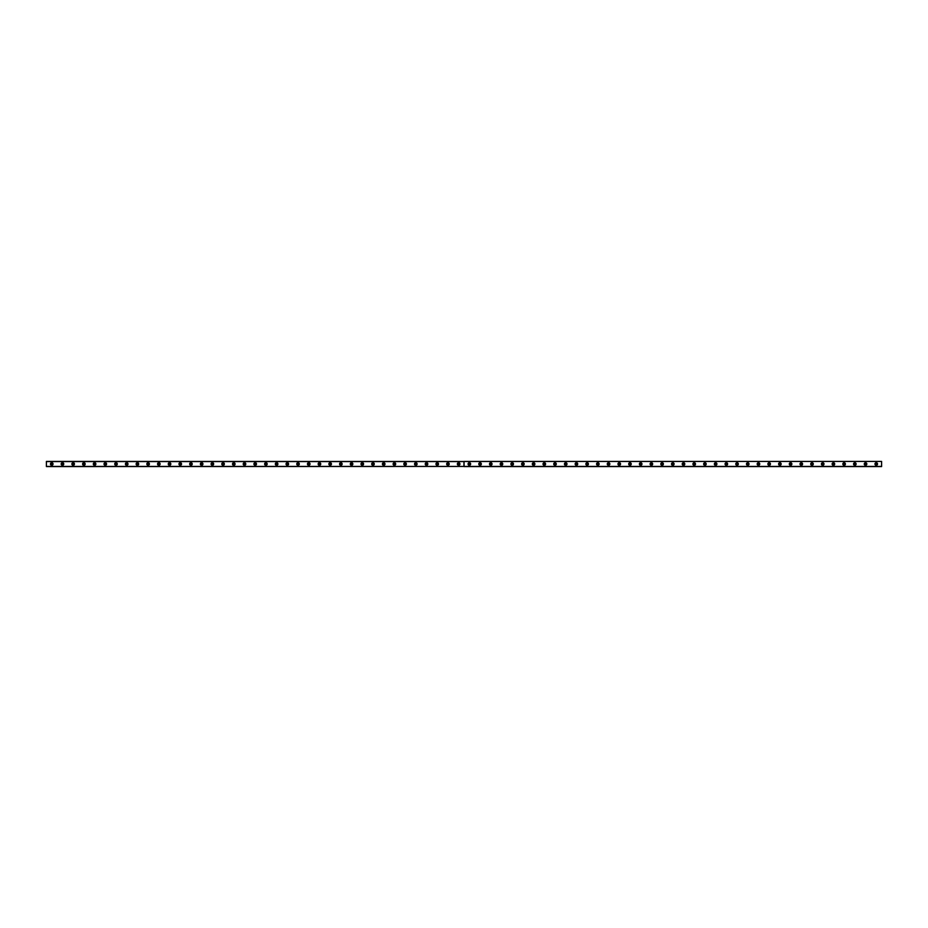 <?xml version="1.0" encoding="UTF-8"?>
<svg xmlns="http://www.w3.org/2000/svg" width="928" height="928" viewBox="0 0 928 928"><rect width="100%" height="100%" fill="white"/><g stroke="black" fill="none" stroke-linecap="round" stroke-linejoin="round"><path stroke-width="1.39" d="M51.759 464.754A0.754 0.754 0 0 1 51.005 464A0.754 0.754 0 0 1 51.759 463.246A0.754 0.754 0 0 1 52.502 464A0.754 0.754 0 0 1 51.759 464.754M876.241 464.754A0.754 0.754 0 0 1 875.498 464A0.754 0.754 0 0 1 876.241 463.246A0.754 0.754 0 0 1 876.995 464A0.754 0.754 0 0 1 876.241 464.754M865.534 464.754A0.754 0.754 0 0 1 864.792 464A0.754 0.754 0 0 1 865.534 463.246A0.754 0.754 0 0 1 866.288 464A0.754 0.754 0 0 1 865.534 464.754M854.827 464.754A0.754 0.754 0 0 1 854.085 464A0.754 0.754 0 0 1 854.827 463.246A0.754 0.754 0 0 1 855.581 464A0.754 0.754 0 0 1 854.827 464.754M844.12 464.754A0.754 0.754 0 0 1 843.378 464A0.754 0.754 0 0 1 844.12 463.246A0.754 0.754 0 0 1 844.874 464A0.754 0.754 0 0 1 844.12 464.754M833.414 464.754A0.754 0.754 0 0 1 832.671 464A0.754 0.754 0 0 1 833.414 463.246A0.754 0.754 0 0 1 834.168 464A0.754 0.754 0 0 1 833.414 464.754M822.707 464.754A0.754 0.754 0 0 1 821.953 464A0.754 0.754 0 0 1 822.707 463.246A0.754 0.754 0 0 1 823.461 464A0.754 0.754 0 0 1 822.707 464.754M812 464.754A0.754 0.754 0 0 1 811.246 464A0.754 0.754 0 0 1 812 463.246A0.754 0.754 0 0 1 812.754 464A0.754 0.754 0 0 1 812 464.754M801.293 464.754A0.754 0.754 0 0 1 800.539 464A0.754 0.754 0 0 1 801.293 463.246A0.754 0.754 0 0 1 802.047 464A0.754 0.754 0 0 1 801.293 464.754M790.586 464.754A0.754 0.754 0 0 1 789.832 464A0.754 0.754 0 0 1 790.586 463.246A0.754 0.754 0 0 1 791.329 464A0.754 0.754 0 0 1 790.586 464.754M779.88 464.754A0.754 0.754 0 0 1 779.126 464A0.754 0.754 0 0 1 779.88 463.246A0.754 0.754 0 0 1 780.622 464A0.754 0.754 0 0 1 779.88 464.754M769.173 464.754A0.754 0.754 0 0 1 768.419 464A0.754 0.754 0 0 1 769.173 463.246A0.754 0.754 0 0 1 769.915 464A0.754 0.754 0 0 1 769.173 464.754M758.466 464.754A0.754 0.754 0 0 1 757.712 464A0.754 0.754 0 0 1 758.466 463.246A0.754 0.754 0 0 1 759.208 464A0.754 0.754 0 0 1 758.466 464.754M747.759 464.754A0.754 0.754 0 0 1 747.005 464A0.754 0.754 0 0 1 747.759 463.246A0.754 0.754 0 0 1 748.502 464A0.754 0.754 0 0 1 747.759 464.754M737.041 464.754A0.754 0.754 0 0 1 736.298 464A0.754 0.754 0 0 1 737.041 463.246A0.754 0.754 0 0 1 737.795 464A0.754 0.754 0 0 1 737.041 464.754M726.334 464.754A0.754 0.754 0 0 1 725.592 464A0.754 0.754 0 0 1 726.334 463.246A0.754 0.754 0 0 1 727.088 464A0.754 0.754 0 0 1 726.334 464.754M715.627 464.754A0.754 0.754 0 0 1 714.885 464A0.754 0.754 0 0 1 715.627 463.246A0.754 0.754 0 0 1 716.381 464A0.754 0.754 0 0 1 715.627 464.754M704.92 464.754A0.754 0.754 0 0 1 704.178 464A0.754 0.754 0 0 1 704.92 463.246A0.754 0.754 0 0 1 705.674 464A0.754 0.754 0 0 1 704.92 464.754M694.214 464.754A0.754 0.754 0 0 1 693.471 464A0.754 0.754 0 0 1 694.214 463.246A0.754 0.754 0 0 1 694.968 464A0.754 0.754 0 0 1 694.214 464.754M683.507 464.754A0.754 0.754 0 0 1 682.753 464A0.754 0.754 0 0 1 683.507 463.246A0.754 0.754 0 0 1 684.261 464A0.754 0.754 0 0 1 683.507 464.754M672.8 464.754A0.754 0.754 0 0 1 672.046 464A0.754 0.754 0 0 1 672.8 463.246A0.754 0.754 0 0 1 673.554 464A0.754 0.754 0 0 1 672.8 464.754M662.093 464.754A0.754 0.754 0 0 1 661.339 464A0.754 0.754 0 0 1 662.093 463.246A0.754 0.754 0 0 1 662.847 464A0.754 0.754 0 0 1 662.093 464.754M651.386 464.754A0.754 0.754 0 0 1 650.632 464A0.754 0.754 0 0 1 651.386 463.246A0.754 0.754 0 0 1 652.129 464A0.754 0.754 0 0 1 651.386 464.754M640.68 464.754A0.754 0.754 0 0 1 639.926 464A0.754 0.754 0 0 1 640.68 463.246A0.754 0.754 0 0 1 641.422 464A0.754 0.754 0 0 1 640.68 464.754M629.973 464.754A0.754 0.754 0 0 1 629.219 464A0.754 0.754 0 0 1 629.973 463.246A0.754 0.754 0 0 1 630.715 464A0.754 0.754 0 0 1 629.973 464.754M619.266 464.754A0.754 0.754 0 0 1 618.512 464A0.754 0.754 0 0 1 619.266 463.246A0.754 0.754 0 0 1 620.008 464A0.754 0.754 0 0 1 619.266 464.754M608.559 464.754A0.754 0.754 0 0 1 607.805 464A0.754 0.754 0 0 1 608.559 463.246A0.754 0.754 0 0 1 609.302 464A0.754 0.754 0 0 1 608.559 464.754M597.841 464.754A0.754 0.754 0 0 1 597.098 464A0.754 0.754 0 0 1 597.841 463.246A0.754 0.754 0 0 1 598.595 464A0.754 0.754 0 0 1 597.841 464.754M587.134 464.754A0.754 0.754 0 0 1 586.392 464A0.754 0.754 0 0 1 587.134 463.246A0.754 0.754 0 0 1 587.888 464A0.754 0.754 0 0 1 587.134 464.754M576.427 464.754A0.754 0.754 0 0 1 575.685 464A0.754 0.754 0 0 1 576.427 463.246A0.754 0.754 0 0 1 577.181 464A0.754 0.754 0 0 1 576.427 464.754M565.72 464.754A0.754 0.754 0 0 1 564.978 464A0.754 0.754 0 0 1 565.72 463.246A0.754 0.754 0 0 1 566.474 464A0.754 0.754 0 0 1 565.72 464.754M555.014 464.754A0.754 0.754 0 0 1 554.271 464A0.754 0.754 0 0 1 555.014 463.246A0.754 0.754 0 0 1 555.768 464A0.754 0.754 0 0 1 555.014 464.754M544.307 464.754A0.754 0.754 0 0 1 543.553 464A0.754 0.754 0 0 1 544.307 463.246A0.754 0.754 0 0 1 545.061 464A0.754 0.754 0 0 1 544.307 464.754M533.6 464.754A0.754 0.754 0 0 1 532.846 464A0.754 0.754 0 0 1 533.6 463.246A0.754 0.754 0 0 1 534.354 464A0.754 0.754 0 0 1 533.6 464.754M522.893 464.754A0.754 0.754 0 0 1 522.139 464A0.754 0.754 0 0 1 522.893 463.246A0.754 0.754 0 0 1 523.647 464A0.754 0.754 0 0 1 522.893 464.754M512.186 464.754A0.754 0.754 0 0 1 511.432 464A0.754 0.754 0 0 1 512.186 463.246A0.754 0.754 0 0 1 512.929 464A0.754 0.754 0 0 1 512.186 464.754M501.48 464.754A0.754 0.754 0 0 1 500.726 464A0.754 0.754 0 0 1 501.48 463.246A0.754 0.754 0 0 1 502.222 464A0.754 0.754 0 0 1 501.48 464.754M490.773 464.754A0.754 0.754 0 0 1 490.019 464A0.754 0.754 0 0 1 490.773 463.246A0.754 0.754 0 0 1 491.515 464A0.754 0.754 0 0 1 490.773 464.754M480.066 464.754A0.754 0.754 0 0 1 479.312 464A0.754 0.754 0 0 1 480.066 463.246A0.754 0.754 0 0 1 480.808 464A0.754 0.754 0 0 1 480.066 464.754M469.359 464.754A0.754 0.754 0 0 1 468.605 464A0.754 0.754 0 0 1 469.359 463.246A0.754 0.754 0 0 1 470.102 464A0.754 0.754 0 0 1 469.359 464.754M458.641 464.754A0.754 0.754 0 0 1 457.898 464A0.754 0.754 0 0 1 458.641 463.246A0.754 0.754 0 0 1 459.395 464A0.754 0.754 0 0 1 458.641 464.754M447.934 464.754A0.754 0.754 0 0 1 447.192 464A0.754 0.754 0 0 1 447.934 463.246A0.754 0.754 0 0 1 448.688 464A0.754 0.754 0 0 1 447.934 464.754M437.227 464.754A0.754 0.754 0 0 1 436.485 464A0.754 0.754 0 0 1 437.227 463.246A0.754 0.754 0 0 1 437.981 464A0.754 0.754 0 0 1 437.227 464.754M426.52 464.754A0.754 0.754 0 0 1 425.778 464A0.754 0.754 0 0 1 426.52 463.246A0.754 0.754 0 0 1 427.274 464A0.754 0.754 0 0 1 426.52 464.754M415.814 464.754A0.754 0.754 0 0 1 415.071 464A0.754 0.754 0 0 1 415.814 463.246A0.754 0.754 0 0 1 416.568 464A0.754 0.754 0 0 1 415.814 464.754M405.107 464.754A0.754 0.754 0 0 1 404.353 464A0.754 0.754 0 0 1 405.107 463.246A0.754 0.754 0 0 1 405.861 464A0.754 0.754 0 0 1 405.107 464.754M394.4 464.754A0.754 0.754 0 0 1 393.646 464A0.754 0.754 0 0 1 394.4 463.246A0.754 0.754 0 0 1 395.154 464A0.754 0.754 0 0 1 394.4 464.754M383.693 464.754A0.754 0.754 0 0 1 382.939 464A0.754 0.754 0 0 1 383.693 463.246A0.754 0.754 0 0 1 384.447 464A0.754 0.754 0 0 1 383.693 464.754M372.986 464.754A0.754 0.754 0 0 1 372.232 464A0.754 0.754 0 0 1 372.986 463.246A0.754 0.754 0 0 1 373.729 464A0.754 0.754 0 0 1 372.986 464.754M362.28 464.754A0.754 0.754 0 0 1 361.526 464A0.754 0.754 0 0 1 362.28 463.246A0.754 0.754 0 0 1 363.022 464A0.754 0.754 0 0 1 362.28 464.754M351.573 464.754A0.754 0.754 0 0 1 350.819 464A0.754 0.754 0 0 1 351.573 463.246A0.754 0.754 0 0 1 352.315 464A0.754 0.754 0 0 1 351.573 464.754M340.866 464.754A0.754 0.754 0 0 1 340.112 464A0.754 0.754 0 0 1 340.866 463.246A0.754 0.754 0 0 1 341.608 464A0.754 0.754 0 0 1 340.866 464.754M330.159 464.754A0.754 0.754 0 0 1 329.405 464A0.754 0.754 0 0 1 330.159 463.246A0.754 0.754 0 0 1 330.902 464A0.754 0.754 0 0 1 330.159 464.754M319.441 464.754A0.754 0.754 0 0 1 318.698 464A0.754 0.754 0 0 1 319.441 463.246A0.754 0.754 0 0 1 320.195 464A0.754 0.754 0 0 1 319.441 464.754M308.734 464.754A0.754 0.754 0 0 1 307.992 464A0.754 0.754 0 0 1 308.734 463.246A0.754 0.754 0 0 1 309.488 464A0.754 0.754 0 0 1 308.734 464.754M298.027 464.754A0.754 0.754 0 0 1 297.285 464A0.754 0.754 0 0 1 298.027 463.246A0.754 0.754 0 0 1 298.781 464A0.754 0.754 0 0 1 298.027 464.754M287.32 464.754A0.754 0.754 0 0 1 286.578 464A0.754 0.754 0 0 1 287.32 463.246A0.754 0.754 0 0 1 288.074 464A0.754 0.754 0 0 1 287.32 464.754M276.614 464.754A0.754 0.754 0 0 1 275.871 464A0.754 0.754 0 0 1 276.614 463.246A0.754 0.754 0 0 1 277.368 464A0.754 0.754 0 0 1 276.614 464.754M265.907 464.754A0.754 0.754 0 0 1 265.153 464A0.754 0.754 0 0 1 265.907 463.246A0.754 0.754 0 0 1 266.661 464A0.754 0.754 0 0 1 265.907 464.754M255.2 464.754A0.754 0.754 0 0 1 254.446 464A0.754 0.754 0 0 1 255.2 463.246A0.754 0.754 0 0 1 255.954 464A0.754 0.754 0 0 1 255.2 464.754M244.493 464.754A0.754 0.754 0 0 1 243.739 464A0.754 0.754 0 0 1 244.493 463.246A0.754 0.754 0 0 1 245.247 464A0.754 0.754 0 0 1 244.493 464.754M233.786 464.754A0.754 0.754 0 0 1 233.032 464A0.754 0.754 0 0 1 233.786 463.246A0.754 0.754 0 0 1 234.529 464A0.754 0.754 0 0 1 233.786 464.754M223.08 464.754A0.754 0.754 0 0 1 222.326 464A0.754 0.754 0 0 1 223.08 463.246A0.754 0.754 0 0 1 223.822 464A0.754 0.754 0 0 1 223.08 464.754M212.373 464.754A0.754 0.754 0 0 1 211.619 464A0.754 0.754 0 0 1 212.373 463.246A0.754 0.754 0 0 1 213.115 464A0.754 0.754 0 0 1 212.373 464.754M201.666 464.754A0.754 0.754 0 0 1 200.912 464A0.754 0.754 0 0 1 201.666 463.246A0.754 0.754 0 0 1 202.408 464A0.754 0.754 0 0 1 201.666 464.754M190.959 464.754A0.754 0.754 0 0 1 190.205 464A0.754 0.754 0 0 1 190.959 463.246A0.754 0.754 0 0 1 191.702 464A0.754 0.754 0 0 1 190.959 464.754M180.241 464.754A0.754 0.754 0 0 1 179.498 464A0.754 0.754 0 0 1 180.241 463.246A0.754 0.754 0 0 1 180.995 464A0.754 0.754 0 0 1 180.241 464.754M169.534 464.754A0.754 0.754 0 0 1 168.792 464A0.754 0.754 0 0 1 169.534 463.246A0.754 0.754 0 0 1 170.288 464A0.754 0.754 0 0 1 169.534 464.754M158.827 464.754A0.754 0.754 0 0 1 158.085 464A0.754 0.754 0 0 1 158.827 463.246A0.754 0.754 0 0 1 159.581 464A0.754 0.754 0 0 1 158.827 464.754M148.12 464.754A0.754 0.754 0 0 1 147.378 464A0.754 0.754 0 0 1 148.12 463.246A0.754 0.754 0 0 1 148.874 464A0.754 0.754 0 0 1 148.12 464.754M137.414 464.754A0.754 0.754 0 0 1 136.671 464A0.754 0.754 0 0 1 137.414 463.246A0.754 0.754 0 0 1 138.168 464A0.754 0.754 0 0 1 137.414 464.754M126.707 464.754A0.754 0.754 0 0 1 125.953 464A0.754 0.754 0 0 1 126.707 463.246A0.754 0.754 0 0 1 127.461 464A0.754 0.754 0 0 1 126.707 464.754M116 464.754A0.754 0.754 0 0 1 115.246 464A0.754 0.754 0 0 1 116 463.246A0.754 0.754 0 0 1 116.754 464A0.754 0.754 0 0 1 116 464.754M105.293 464.754A0.754 0.754 0 0 1 104.539 464A0.754 0.754 0 0 1 105.293 463.246A0.754 0.754 0 0 1 106.047 464A0.754 0.754 0 0 1 105.293 464.754M94.586 464.754A0.754 0.754 0 0 1 93.832 464A0.754 0.754 0 0 1 94.586 463.246A0.754 0.754 0 0 1 95.329 464A0.754 0.754 0 0 1 94.586 464.754M83.88 464.754A0.754 0.754 0 0 1 83.126 464A0.754 0.754 0 0 1 83.88 463.246A0.754 0.754 0 0 1 84.622 464A0.754 0.754 0 0 1 83.88 464.754M73.173 464.754A0.754 0.754 0 0 1 72.419 464A0.754 0.754 0 0 1 73.173 463.246A0.754 0.754 0 0 1 73.915 464A0.754 0.754 0 0 1 73.173 464.754M62.466 464.754A0.754 0.754 0 0 1 61.712 464A0.754 0.754 0 0 1 62.466 463.246A0.754 0.754 0 0 1 63.208 464A0.754 0.754 0 0 1 62.466 464.754M62.466 462.712A1.288 1.288 0 0 0 61.178 464A1.288 1.288 0 0 0 62.466 465.288A1.288 1.288 0 0 0 63.742 464A1.288 1.288 0 0 0 62.466 462.712M73.173 462.712A1.288 1.288 0 0 0 71.885 464A1.288 1.288 0 0 0 73.173 465.288A1.288 1.288 0 0 0 74.449 464A1.288 1.288 0 0 0 73.173 462.712M83.88 462.712A1.288 1.288 0 0 0 82.592 464A1.288 1.288 0 0 0 83.88 465.288A1.288 1.288 0 0 0 85.167 464A1.288 1.288 0 0 0 83.88 462.712M94.586 462.712A1.288 1.288 0 0 0 93.299 464A1.288 1.288 0 0 0 94.586 465.288A1.288 1.288 0 0 0 95.874 464A1.288 1.288 0 0 0 94.586 462.712M105.293 462.712A1.288 1.288 0 0 0 104.006 464A1.288 1.288 0 0 0 105.293 465.288A1.288 1.288 0 0 0 106.581 464A1.288 1.288 0 0 0 105.293 462.712M116 462.712A1.288 1.288 0 0 0 114.712 464A1.288 1.288 0 0 0 116 465.288A1.288 1.288 0 0 0 117.288 464A1.288 1.288 0 0 0 116 462.712M126.707 462.712A1.288 1.288 0 0 0 125.419 464A1.288 1.288 0 0 0 126.707 465.288A1.288 1.288 0 0 0 127.994 464A1.288 1.288 0 0 0 126.707 462.712M137.414 462.712A1.288 1.288 0 0 0 136.126 464A1.288 1.288 0 0 0 137.414 465.288A1.288 1.288 0 0 0 138.701 464A1.288 1.288 0 0 0 137.414 462.712M148.12 462.712A1.288 1.288 0 0 0 146.833 464A1.288 1.288 0 0 0 148.12 465.288A1.288 1.288 0 0 0 149.408 464A1.288 1.288 0 0 0 148.12 462.712M158.827 462.712A1.288 1.288 0 0 0 157.551 464A1.288 1.288 0 0 0 158.827 465.288A1.288 1.288 0 0 0 160.115 464A1.288 1.288 0 0 0 158.827 462.712M169.534 462.712A1.288 1.288 0 0 0 168.258 464A1.288 1.288 0 0 0 169.534 465.288A1.288 1.288 0 0 0 170.822 464A1.288 1.288 0 0 0 169.534 462.712M180.241 462.712A1.288 1.288 0 0 0 178.965 464A1.288 1.288 0 0 0 180.241 465.288A1.288 1.288 0 0 0 181.528 464A1.288 1.288 0 0 0 180.241 462.712M190.959 462.712A1.288 1.288 0 0 0 189.672 464A1.288 1.288 0 0 0 190.959 465.288A1.288 1.288 0 0 0 192.235 464A1.288 1.288 0 0 0 190.959 462.712M201.666 462.712A1.288 1.288 0 0 0 200.378 464A1.288 1.288 0 0 0 201.666 465.288A1.288 1.288 0 0 0 202.942 464A1.288 1.288 0 0 0 201.666 462.712M212.373 462.712A1.288 1.288 0 0 0 211.085 464A1.288 1.288 0 0 0 212.373 465.288A1.288 1.288 0 0 0 213.649 464A1.288 1.288 0 0 0 212.373 462.712M223.08 462.712A1.288 1.288 0 0 0 221.792 464A1.288 1.288 0 0 0 223.08 465.288A1.288 1.288 0 0 0 224.367 464A1.288 1.288 0 0 0 223.08 462.712M233.786 462.712A1.288 1.288 0 0 0 232.499 464A1.288 1.288 0 0 0 233.786 465.288A1.288 1.288 0 0 0 235.074 464A1.288 1.288 0 0 0 233.786 462.712M244.493 462.712A1.288 1.288 0 0 0 243.206 464A1.288 1.288 0 0 0 244.493 465.288A1.288 1.288 0 0 0 245.781 464A1.288 1.288 0 0 0 244.493 462.712M255.2 462.712A1.288 1.288 0 0 0 253.912 464A1.288 1.288 0 0 0 255.2 465.288A1.288 1.288 0 0 0 256.488 464A1.288 1.288 0 0 0 255.2 462.712M265.907 462.712A1.288 1.288 0 0 0 264.619 464A1.288 1.288 0 0 0 265.907 465.288A1.288 1.288 0 0 0 267.194 464A1.288 1.288 0 0 0 265.907 462.712M276.614 462.712A1.288 1.288 0 0 0 275.326 464A1.288 1.288 0 0 0 276.614 465.288A1.288 1.288 0 0 0 277.901 464A1.288 1.288 0 0 0 276.614 462.712M287.32 462.712A1.288 1.288 0 0 0 286.033 464A1.288 1.288 0 0 0 287.32 465.288A1.288 1.288 0 0 0 288.608 464A1.288 1.288 0 0 0 287.32 462.712M298.027 462.712A1.288 1.288 0 0 0 296.751 464A1.288 1.288 0 0 0 298.027 465.288A1.288 1.288 0 0 0 299.315 464A1.288 1.288 0 0 0 298.027 462.712M308.734 462.712A1.288 1.288 0 0 0 307.458 464A1.288 1.288 0 0 0 308.734 465.288A1.288 1.288 0 0 0 310.022 464A1.288 1.288 0 0 0 308.734 462.712M319.441 462.712A1.288 1.288 0 0 0 318.165 464A1.288 1.288 0 0 0 319.441 465.288A1.288 1.288 0 0 0 320.728 464A1.288 1.288 0 0 0 319.441 462.712M330.159 462.712A1.288 1.288 0 0 0 328.872 464A1.288 1.288 0 0 0 330.159 465.288A1.288 1.288 0 0 0 331.435 464A1.288 1.288 0 0 0 330.159 462.712M340.866 462.712A1.288 1.288 0 0 0 339.578 464A1.288 1.288 0 0 0 340.866 465.288A1.288 1.288 0 0 0 342.142 464A1.288 1.288 0 0 0 340.866 462.712M351.573 462.712A1.288 1.288 0 0 0 350.285 464A1.288 1.288 0 0 0 351.573 465.288A1.288 1.288 0 0 0 352.849 464A1.288 1.288 0 0 0 351.573 462.712M362.28 462.712A1.288 1.288 0 0 0 360.992 464A1.288 1.288 0 0 0 362.28 465.288A1.288 1.288 0 0 0 363.567 464A1.288 1.288 0 0 0 362.28 462.712M372.986 462.712A1.288 1.288 0 0 0 371.699 464A1.288 1.288 0 0 0 372.986 465.288A1.288 1.288 0 0 0 374.274 464A1.288 1.288 0 0 0 372.986 462.712M383.693 462.712A1.288 1.288 0 0 0 382.406 464A1.288 1.288 0 0 0 383.693 465.288A1.288 1.288 0 0 0 384.981 464A1.288 1.288 0 0 0 383.693 462.712M394.4 462.712A1.288 1.288 0 0 0 393.112 464A1.288 1.288 0 0 0 394.4 465.288A1.288 1.288 0 0 0 395.688 464A1.288 1.288 0 0 0 394.4 462.712M405.107 462.712A1.288 1.288 0 0 0 403.819 464A1.288 1.288 0 0 0 405.107 465.288A1.288 1.288 0 0 0 406.394 464A1.288 1.288 0 0 0 405.107 462.712M415.814 462.712A1.288 1.288 0 0 0 414.526 464A1.288 1.288 0 0 0 415.814 465.288A1.288 1.288 0 0 0 417.101 464A1.288 1.288 0 0 0 415.814 462.712M426.52 462.712A1.288 1.288 0 0 0 425.233 464A1.288 1.288 0 0 0 426.52 465.288A1.288 1.288 0 0 0 427.808 464A1.288 1.288 0 0 0 426.52 462.712M437.227 462.712A1.288 1.288 0 0 0 435.951 464A1.288 1.288 0 0 0 437.227 465.288A1.288 1.288 0 0 0 438.515 464A1.288 1.288 0 0 0 437.227 462.712M447.934 462.712A1.288 1.288 0 0 0 446.658 464A1.288 1.288 0 0 0 447.934 465.288A1.288 1.288 0 0 0 449.222 464A1.288 1.288 0 0 0 447.934 462.712M458.641 462.712A1.288 1.288 0 0 0 457.365 464A1.288 1.288 0 0 0 458.641 465.288A1.288 1.288 0 0 0 459.928 464A1.288 1.288 0 0 0 458.641 462.712M51.759 462.712A1.288 1.288 0 0 0 50.472 464A1.288 1.288 0 0 0 51.759 465.288A1.288 1.288 0 0 0 53.035 464A1.288 1.288 0 0 0 51.759 462.712M469.359 462.712A1.288 1.288 0 0 0 468.072 464A1.288 1.288 0 0 0 469.359 465.288A1.288 1.288 0 0 0 470.635 464A1.288 1.288 0 0 0 469.359 462.712M480.066 462.712A1.288 1.288 0 0 0 478.778 464A1.288 1.288 0 0 0 480.066 465.288A1.288 1.288 0 0 0 481.342 464A1.288 1.288 0 0 0 480.066 462.712M490.773 462.712A1.288 1.288 0 0 0 489.485 464A1.288 1.288 0 0 0 490.773 465.288A1.288 1.288 0 0 0 492.049 464A1.288 1.288 0 0 0 490.773 462.712M501.48 462.712A1.288 1.288 0 0 0 500.192 464A1.288 1.288 0 0 0 501.48 465.288A1.288 1.288 0 0 0 502.767 464A1.288 1.288 0 0 0 501.48 462.712M512.186 462.712A1.288 1.288 0 0 0 510.899 464A1.288 1.288 0 0 0 512.186 465.288A1.288 1.288 0 0 0 513.474 464A1.288 1.288 0 0 0 512.186 462.712M522.893 462.712A1.288 1.288 0 0 0 521.606 464A1.288 1.288 0 0 0 522.893 465.288A1.288 1.288 0 0 0 524.181 464A1.288 1.288 0 0 0 522.893 462.712M533.6 462.712A1.288 1.288 0 0 0 532.312 464A1.288 1.288 0 0 0 533.6 465.288A1.288 1.288 0 0 0 534.888 464A1.288 1.288 0 0 0 533.6 462.712M544.307 462.712A1.288 1.288 0 0 0 543.019 464A1.288 1.288 0 0 0 544.307 465.288A1.288 1.288 0 0 0 545.594 464A1.288 1.288 0 0 0 544.307 462.712M555.014 462.712A1.288 1.288 0 0 0 553.726 464A1.288 1.288 0 0 0 555.014 465.288A1.288 1.288 0 0 0 556.301 464A1.288 1.288 0 0 0 555.014 462.712M565.72 462.712A1.288 1.288 0 0 0 564.433 464A1.288 1.288 0 0 0 565.72 465.288A1.288 1.288 0 0 0 567.008 464A1.288 1.288 0 0 0 565.72 462.712M576.427 462.712A1.288 1.288 0 0 0 575.151 464A1.288 1.288 0 0 0 576.427 465.288A1.288 1.288 0 0 0 577.715 464A1.288 1.288 0 0 0 576.427 462.712M587.134 462.712A1.288 1.288 0 0 0 585.858 464A1.288 1.288 0 0 0 587.134 465.288A1.288 1.288 0 0 0 588.422 464A1.288 1.288 0 0 0 587.134 462.712M597.841 462.712A1.288 1.288 0 0 0 596.565 464A1.288 1.288 0 0 0 597.841 465.288A1.288 1.288 0 0 0 599.128 464A1.288 1.288 0 0 0 597.841 462.712M608.559 462.712A1.288 1.288 0 0 0 607.272 464A1.288 1.288 0 0 0 608.559 465.288A1.288 1.288 0 0 0 609.835 464A1.288 1.288 0 0 0 608.559 462.712M619.266 462.712A1.288 1.288 0 0 0 617.978 464A1.288 1.288 0 0 0 619.266 465.288A1.288 1.288 0 0 0 620.542 464A1.288 1.288 0 0 0 619.266 462.712M629.973 462.712A1.288 1.288 0 0 0 628.685 464A1.288 1.288 0 0 0 629.973 465.288A1.288 1.288 0 0 0 631.249 464A1.288 1.288 0 0 0 629.973 462.712M640.68 462.712A1.288 1.288 0 0 0 639.392 464A1.288 1.288 0 0 0 640.68 465.288A1.288 1.288 0 0 0 641.967 464A1.288 1.288 0 0 0 640.68 462.712M651.386 462.712A1.288 1.288 0 0 0 650.099 464A1.288 1.288 0 0 0 651.386 465.288A1.288 1.288 0 0 0 652.674 464A1.288 1.288 0 0 0 651.386 462.712M662.093 462.712A1.288 1.288 0 0 0 660.806 464A1.288 1.288 0 0 0 662.093 465.288A1.288 1.288 0 0 0 663.381 464A1.288 1.288 0 0 0 662.093 462.712M672.8 462.712A1.288 1.288 0 0 0 671.512 464A1.288 1.288 0 0 0 672.8 465.288A1.288 1.288 0 0 0 674.088 464A1.288 1.288 0 0 0 672.8 462.712M683.507 462.712A1.288 1.288 0 0 0 682.219 464A1.288 1.288 0 0 0 683.507 465.288A1.288 1.288 0 0 0 684.794 464A1.288 1.288 0 0 0 683.507 462.712M694.214 462.712A1.288 1.288 0 0 0 692.926 464A1.288 1.288 0 0 0 694.214 465.288A1.288 1.288 0 0 0 695.501 464A1.288 1.288 0 0 0 694.214 462.712M704.92 462.712A1.288 1.288 0 0 0 703.633 464A1.288 1.288 0 0 0 704.92 465.288A1.288 1.288 0 0 0 706.208 464A1.288 1.288 0 0 0 704.92 462.712M715.627 462.712A1.288 1.288 0 0 0 714.351 464A1.288 1.288 0 0 0 715.627 465.288A1.288 1.288 0 0 0 716.915 464A1.288 1.288 0 0 0 715.627 462.712M726.334 462.712A1.288 1.288 0 0 0 725.058 464A1.288 1.288 0 0 0 726.334 465.288A1.288 1.288 0 0 0 727.622 464A1.288 1.288 0 0 0 726.334 462.712M737.041 462.712A1.288 1.288 0 0 0 735.765 464A1.288 1.288 0 0 0 737.041 465.288A1.288 1.288 0 0 0 738.328 464A1.288 1.288 0 0 0 737.041 462.712M747.759 462.712A1.288 1.288 0 0 0 746.472 464A1.288 1.288 0 0 0 747.759 465.288A1.288 1.288 0 0 0 749.035 464A1.288 1.288 0 0 0 747.759 462.712M758.466 462.712A1.288 1.288 0 0 0 757.178 464A1.288 1.288 0 0 0 758.466 465.288A1.288 1.288 0 0 0 759.742 464A1.288 1.288 0 0 0 758.466 462.712M769.173 462.712A1.288 1.288 0 0 0 767.885 464A1.288 1.288 0 0 0 769.173 465.288A1.288 1.288 0 0 0 770.449 464A1.288 1.288 0 0 0 769.173 462.712M779.88 462.712A1.288 1.288 0 0 0 778.592 464A1.288 1.288 0 0 0 779.88 465.288A1.288 1.288 0 0 0 781.167 464A1.288 1.288 0 0 0 779.88 462.712M790.586 462.712A1.288 1.288 0 0 0 789.299 464A1.288 1.288 0 0 0 790.586 465.288A1.288 1.288 0 0 0 791.874 464A1.288 1.288 0 0 0 790.586 462.712M801.293 462.712A1.288 1.288 0 0 0 800.006 464A1.288 1.288 0 0 0 801.293 465.288A1.288 1.288 0 0 0 802.581 464A1.288 1.288 0 0 0 801.293 462.712M812 462.712A1.288 1.288 0 0 0 810.712 464A1.288 1.288 0 0 0 812 465.288A1.288 1.288 0 0 0 813.288 464A1.288 1.288 0 0 0 812 462.712M822.707 462.712A1.288 1.288 0 0 0 821.419 464A1.288 1.288 0 0 0 822.707 465.288A1.288 1.288 0 0 0 823.994 464A1.288 1.288 0 0 0 822.707 462.712M833.414 462.712A1.288 1.288 0 0 0 832.126 464A1.288 1.288 0 0 0 833.414 465.288A1.288 1.288 0 0 0 834.701 464A1.288 1.288 0 0 0 833.414 462.712M844.12 462.712A1.288 1.288 0 0 0 842.833 464A1.288 1.288 0 0 0 844.12 465.288A1.288 1.288 0 0 0 845.408 464A1.288 1.288 0 0 0 844.12 462.712M854.827 462.712A1.288 1.288 0 0 0 853.551 464A1.288 1.288 0 0 0 854.827 465.288A1.288 1.288 0 0 0 856.115 464A1.288 1.288 0 0 0 854.827 462.712M865.534 462.712A1.288 1.288 0 0 0 864.258 464A1.288 1.288 0 0 0 865.534 465.288A1.288 1.288 0 0 0 866.822 464A1.288 1.288 0 0 0 865.534 462.712M876.241 462.712A1.288 1.288 0 0 0 874.965 464A1.288 1.288 0 0 0 876.241 465.288A1.288 1.288 0 0 0 877.528 464A1.288 1.288 0 0 0 876.241 462.712M463.954 466.436L46.4 466.575L46.4 461.425L463.988 461.494L463.954 466.436L46.4 466.436M881.6 461.564L881.6 466.575L464.046 466.575L464.046 461.425L881.6 461.425L464.012 461.494M46.4 461.564L463.954 461.564M881.6 466.436L464.046 466.436L464.046 461.564"/></g></svg>

